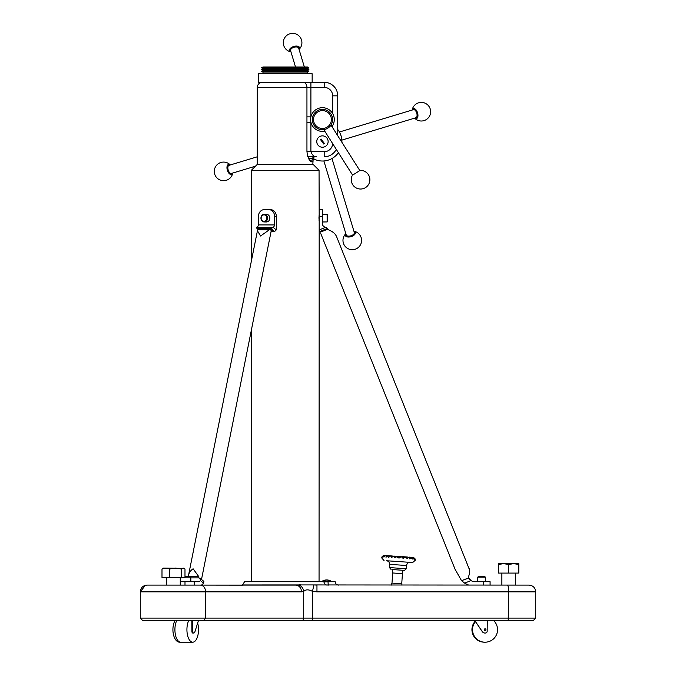 <?xml version="1.0" encoding="UTF-8"?>
<svg xmlns="http://www.w3.org/2000/svg" width="676" height="676" viewBox="0 0 676 676"><rect width="100%" height="100%" fill="white"/><g stroke="black" fill="none" stroke-linecap="round" stroke-linejoin="round"><path stroke-width="1.01" d="M262.356 82.303L302.992 82.303A5.078 3.955 90 0 1 306.946 87.381L257.277 87.381C257.581 84.297 259.271 82.607 262.356 82.303L324.201 82.303L310.901 82.303L310.901 116.872A11.847 11.847 0 0 0 324.759 131.161M337.746 135.724L337.746 95.848L337.746 135.724M324.201 156.781A13.545 13.545 0 0 0 336.285 149.362A13.545 13.545 0 0 1 324.201 156.781L324.201 151.703L306.946 151.703L306.946 122.212L310.901 122.212L310.901 151.703C312.135 155.041 313.994 156.731 316.478 156.781L307.825 156.781L307.183 154.339M308.543 156.781L308.543 158.471L311.67 161.86L310.487 161.251M306.946 151.703L307.825 156.781M312.667 164.403L257.277 164.403L257.277 87.381M313.132 159.595L312.827 164.403M310.368 161.141L309.802 160.499M308.932 159.206L308.611 158.615M313.132 164.403L319.055 170.327L251.354 170.327L257.277 164.403M313.351 159.206L312.591 161.86L311.67 161.86A5.078 4.808 -90 0 1 312.895 158.471L313.909 158.471L313.909 156.781M308.543 158.471L312.895 158.471L312.895 156.781M318.979 217.182L318.971 217.63M318.971 217.664L318.962 218.128M318.971 218.652L318.979 219.125M319.055 220.68L319.055 215.636M337.746 95.848A13.545 13.545 0 0 0 324.201 82.303A13.545 13.545 0 0 1 337.746 95.848A13.545 13.545 0 0 0 324.201 82.303A13.545 13.545 0 0 1 337.746 95.848L332.668 95.848A8.467 8.467 0 0 0 324.201 87.381L306.946 87.381L306.946 116.872L310.901 116.872A11.847 11.847 0 0 1 332.668 113.551L332.668 95.848M331.967 126.598A11.847 11.847 0 0 0 332.668 125.533C334.831 121.545 334.831 117.556 332.668 113.551M319.173 216.396L319.165 209.628L322.545 209.619L322.562 216.388L319.173 216.396L319.199 229.172A6.397 6.397 0 0 0 319.241 229.882L319.275 230.153M322.545 209.619L319.165 209.628M319.241 229.882L319.655 231.538L319.241 229.882L325.562 227.347A4.47 4.47 0 0 1 322.579 224.922L322.562 216.388M325.562 227.347L327.235 228.387M328.485 229.832C332.643 231.445 335.347 233.719 336.606 236.676C335.338 233.71 332.634 231.429 328.485 229.832C332.643 231.445 335.347 233.719 336.606 236.676C335.338 233.71 332.634 231.429 328.485 229.832L326.102 227.44M320.779 233.558L455.016 569.175L461.564 580.718L468.62 577.904L468.62 576.51C469.71 573.223 469.981 570.645 469.44 568.786C469.981 570.662 469.71 573.24 468.62 576.51L468.51 577.549M455.016 569.175L461.564 580.718L464.657 583.126A19.207 19.207 0 0 0 468.848 585.095M320.407 232.147C320.846 233.854 320.846 233.854 320.407 232.147C320.846 233.854 320.846 233.854 320.407 232.147L320.213 231.31L320.407 232.147L327.623 229.257M336.606 236.676L469.626 570.096M469.634 570.147L469.338 574.313M468.679 578.014L465.916 579.078M464.513 579.594L463.195 580.067M475.456 621.607A12.523 12.514 90.8 0 0 484.861 642.2A12.523 12.514 90.8 0 0 493.7 620.644L508.208 620.644L508.622 591.863L316.959 591.863L316.959 585.095L313.884 584.934L528.953 585.095L515.408 585.095L515.408 573.087M401.738 583.768L402.431 573.637M391.666 585.095L391.801 583.092L401.933 583.785L401.84 585.095M392.671 572.978L391.987 583.109M392.714 569.581L392.486 572.961L402.617 573.654L402.845 570.274L398.232 569.961M338.558 585.095C336.504 584.892 335.372 583.768 335.169 581.715L244.585 581.715L242.312 585.264M242.642 585.095A6.768 5.746 -112.4 0 1 243.115 584.943L313.884 584.934L312.498 591.382C308.653 589.354 305.721 589.354 303.71 591.39A6.768 5.738 -113.1 0 0 298.479 584.934M300.262 584.74L298.598 584.926M200.341 585.095C203.544 585.484 205.31 587.74 205.648 591.863L205.648 618.101L140.278 618.101L140.278 591.863C140.684 587.757 142.94 585.5 147.047 585.095L295.632 585.095A6.768 5.864 -90 0 1 301.496 591.863L140.278 591.863L145.374 585.306M242.49 585.154L201.473 585.095L242.464 585.095M200.113 578.369L203.552 581.123L203.577 583.126A19.207 9.599 -90 0 1 201.473 585.095L194.24 585.095L194.24 581.715L198.474 581.715A7.005 3.498 90 0 0 200.383 580.574L200.113 578.369L198.905 577.904L198.693 576.51L193.099 568.786C190.319 570.645 188.722 573.223 188.3 576.51L188.401 575.927L188.3 576.51L198.693 576.51M143.549 620.644L176.689 620.644L142.822 620.644L140.278 618.101L142.822 620.644L301.504 620.644L203.653 620.644L205.648 618.101L535.722 618.101L535.722 591.863L508.622 591.863C508.563 587.74 508.191 585.484 507.499 585.095M535.722 618.101L533.178 620.644L312.498 620.644L474.172 620.644L474.848 621.633M301.496 591.863L303.71 591.39L303.71 618.101A2.535 2.197 -90 0 1 301.504 620.644L312.498 620.644L312.498 591.382L316.959 591.863M198.423 620.644L241.408 620.644L198.423 620.644L194.984 631.57A3.388 1.563 -90 0 1 193.691 633.049A3.388 1.563 -90 0 1 193.344 632.964L192.516 632.964A1.69 0.786 -90 0 1 191.908 631.342L191.84 620.644M142.822 620.644L174.974 620.644A12.523 6.718 90 0 0 173.402 634.35A12.523 6.718 90 0 0 179.622 642.192A12.523 6.718 90 0 0 180.188 642.149M474.214 620.644L474.873 621.607M474.856 620.644L482.301 631.578A3.388 3.38 90.8 0 0 485.85 632.973A1.69 1.69 90.8 0 0 487.159 631.35L487.303 620.644M485.047 633.057L484.988 633.057A3.388 3.38 -89.2 0 1 482.242 631.578L474.797 620.644M475.203 621.236A12.523 12.514 90.8 0 0 484.286 642.192L484.861 642.2M191.908 631.342L192.736 631.342L192.668 620.644M192.736 631.342A1.69 0.786 90 0 0 193.344 632.964M193.691 633.049L192.871 633.049A3.388 1.563 -90 0 1 192.516 632.964M197.654 623.111A12.523 5.797 -90 0 1 197.781 635.778A12.523 5.797 -90 0 1 192.719 642.192L180.72 642.2A12.523 5.797 -90 0 1 175.338 634.35A12.523 5.797 -90 0 1 176.689 620.644M192.719 642.192A12.523 5.797 -90 0 1 187.345 634.35A12.523 5.797 -90 0 1 188.689 620.644M191.274 642.192A12.523 6.718 90 0 1 191.054 642.2L186.01 642.2M323.043 581.968L329.795 581.715L330.877 581.081A8.467 8.467 0 0 0 322.41 581.081L330.877 581.081M323.491 581.706L322.41 581.081M166.719 585.095L166.719 577.549M184.987 577.549L161.995 577.549L161.995 568.972L165.865 568.068L169.735 568.972L175.49 568.068L181.236 568.972L183.111 568.068L184.21 568.389L184.987 568.972L184.987 577.549M181.236 577.549L181.236 568.972M169.735 577.549L169.735 568.972M184.21 568.389L163.33 568.068L161.995 568.972M183.221 577.828L180.264 577.828M166.719 577.828L162.561 577.549M501.871 585.095L501.871 573.087M518.796 564.511L518.796 573.087L498.482 573.087L498.482 564.511L503.561 563.607L508.639 564.511L513.718 563.607L518.796 564.511L518.796 563.607L498.482 563.607L498.482 564.511M508.639 573.087L508.639 564.511M269.225 229.832L260.573 236.017L257.429 230.77L257.902 229.832L269.225 229.832L273.121 227.347A4.47 2.231 90 0 0 274.617 224.922L274.617 216.388A6.768 5.864 -89.8 0 0 268.778 209.619A6.768 5.864 -89.8 0 0 268.761 209.619L264.308 209.619A6.768 5.864 -89.8 0 0 258.435 216.388L258.426 224.922L274.617 224.922M257.902 229.832L257.657 228.488L258.224 229.257M198.905 577.904L190.843 577.895M180.264 581.715L194.24 581.715M183.221 581.461A7.005 3.498 -90 0 1 182.292 581.715A7.005 3.498 90 0 0 183.221 581.461L183.221 581.715M258.426 224.922A4.47 2.231 90 0 1 256.939 227.347L257.548 228.488L270.696 228.488A7.613 2.45 11.3 0 1 271.194 231.31M272.825 227.44L256.686 227.44L258.257 229.054A7.613 2.45 11.3 0 1 257.657 228.488M264.231 221.948L266.513 221.956A3.811 3.295 -89.8 0 0 269.808 218.5A3.811 3.295 -89.8 0 0 267.13 214.402A3.811 3.295 -89.8 0 0 266.538 214.343L264.257 214.334A3.811 3.295 -89.8 0 0 260.944 218.128A3.811 3.295 -89.8 0 0 264.231 221.948A3.811 3.295 -89.8 0 0 267.527 218.492A3.811 3.295 -89.8 0 0 264.848 214.393A3.811 3.295 -89.8 0 0 264.257 214.334M270.476 209.628L270.459 209.628A6.768 5.864 90.2 0 1 270.476 209.628A6.768 5.864 90.2 0 1 276.315 216.396L276.298 229.172A6.397 3.203 -90 0 1 276.281 229.882L274.608 231.538L270.806 228.488M271.084 231.538L274.608 231.538M483.315 585.095L483.315 581.715L490.083 581.715L490.083 585.095M483.315 581.715L474.856 581.715A7.005 7.005 0 0 1 471.037 580.574L469.592 579.332M468.62 577.904L471.037 580.574L464.657 583.126M469.414 579.121L468.798 578.225M327.269 228.488L319.655 231.538L327.269 228.488M327.116 214.402L327.133 221.948L322.57 221.956M327.632 214.909L327.649 221.432L327.133 221.948M310.098 82.218L258.257 82.218L258.257 73.752L312.151 73.752L312.151 82.218L310.098 82.218M307.436 73.752L307.436 72.062L262.972 72.062L262.972 73.752M307.436 72.062L308.907 71.217L261.511 71.217L262.972 72.062M308.907 71.217L307.436 70.372L262.972 70.372L261.511 71.217M307.436 70.372L308.907 69.527L261.511 69.527L262.972 70.372M308.907 69.527L307.436 68.673L262.972 68.673L261.511 69.527M307.436 68.673L308.907 67.828L261.511 67.828L262.972 68.673M308.907 67.828L307.436 66.983L262.972 66.983L261.511 67.828M313.579 158.877A19.469 19.469 0 0 0 338.397 152.7M341.895 142.273A19.469 19.469 0 0 0 337.746 129.513M341.853 140.109L415.875 117.768A4.233 2.18 -106.8 0 0 416.889 116.576A4.233 2.18 -106.8 0 0 417.041 115.799A4.233 2.18 -106.8 0 0 414.929 110.095A4.233 2.18 -106.8 0 0 413.433 109.664L339.411 132.006M415.089 110.23A3.828 1.969 73.2 0 1 415.241 110.349A3.828 1.969 73.2 0 1 417.143 115.503A3.828 1.969 73.2 0 1 417.007 116.196A3.828 1.969 73.2 0 1 416.94 116.373M412.275 110.011A5.197 2.679 73.2 0 1 415.892 109.715A5.197 2.679 73.2 0 1 417.903 116.356A5.197 2.679 73.2 0 1 414.726 118.114M304.361 66.983L298.674 48.148A4.233 2.18 163.2 0 0 297.482 47.134A4.233 2.18 163.2 0 0 295.412 46.99A4.233 2.18 163.2 0 0 291.001 49.094A4.233 2.18 163.2 0 0 290.57 50.59L295.513 66.983M291.136 48.934A3.828 1.969 -16.8 0 1 291.246 48.782A3.828 1.969 -16.8 0 1 295.235 46.881A3.828 1.969 -16.8 0 1 297.102 47.016A3.828 1.969 -16.8 0 1 297.279 47.083M290.917 51.748A5.197 2.679 -16.8 0 1 290.621 48.131A5.197 2.679 -16.8 0 1 297.263 46.12A5.197 2.679 -16.8 0 1 299.02 49.297M323.88 160.964L346.213 234.944A4.233 2.18 -16.8 0 0 347.405 235.949A4.233 2.18 -16.8 0 0 353.886 233.997A4.233 2.18 -16.8 0 0 354.317 232.502L331.984 158.514M353.751 234.158A3.828 1.969 163.2 0 1 353.641 234.302A3.828 1.969 163.2 0 1 347.785 236.076A3.828 1.969 163.2 0 1 347.608 236.008M353.97 231.344A5.197 2.679 163.2 0 1 352.923 235.882A5.197 2.679 163.2 0 1 346.923 236.82A5.197 2.679 163.2 0 1 345.867 233.786M257.277 156.798L229.037 165.324A4.233 2.18 73.2 0 0 228.032 166.516A4.233 2.18 73.2 0 0 229.984 172.988A4.233 2.18 73.2 0 0 231.479 173.428L255.503 166.178M229.832 172.853A3.828 1.969 -106.8 0 1 229.679 172.743A3.828 1.969 -106.8 0 1 227.913 166.887A3.828 1.969 -106.8 0 1 227.973 166.71M232.637 173.073A5.197 2.679 -106.8 0 1 227.685 171.155A5.197 2.679 -106.8 0 1 227.28 165.696A5.197 2.679 -106.8 0 1 230.195 164.978M319.072 136.966A5.687 5.687 0 0 0 317.635 144.588A5.687 5.687 0 0 0 325.139 146.557A5.687 5.687 0 0 0 327.252 138.504A5.687 5.687 0 0 0 319.072 136.966M321.083 139.019L324.455 143.599L321.083 139.019L320.432 139.501L323.804 144.081L320.432 139.501M324.387 143.65L323.872 144.03M317.39 110.737A10.157 10.157 0 0 1 332.6 119.567A10.157 10.157 0 0 1 317.34 128.322A10.157 10.157 0 0 1 317.39 110.737M324.176 129.555L324.058 130.062L325.257 129.302C323.821 129.648 323.821 129.648 325.257 129.302L326.187 128.981M326.525 128.846L327.539 128.33M327.877 128.127L328.519 127.679M328.823 127.443L329.626 126.725M330.758 125.381L331.265 125.499L330.065 126.26C330.986 125.102 330.986 125.102 330.065 126.26C330.986 125.102 330.986 125.102 330.065 126.26L329.381 126.961M329.111 127.206L328.215 127.908M327.885 128.119L327.209 128.516M326.863 128.685L325.874 129.108M317.999 111.794A8.94 8.94 0 0 0 317.957 127.274A8.94 8.94 0 0 0 331.384 119.567A8.94 8.94 0 0 0 317.999 111.794M324.058 130.062L352.618 175.126L359.818 170.563L331.265 125.499M359.818 170.563L352.618 175.126M200.383 580.574L203.577 583.126L203.899 581.546M264.51 214.9A3.295 2.856 -89.8 0 0 261.299 219.244A3.295 2.856 -89.8 0 0 266.158 220.275A3.295 2.856 -89.8 0 0 264.51 214.9M184.987 577.143L190.843 577.143L190.843 581.715M184.987 576.636L190.328 576.636L190.843 577.143M477.746 581.715L477.746 577.143L485.368 577.143L485.368 581.715M477.746 577.143L478.262 576.636L484.853 576.636L485.368 577.143M391.091 569.471L389.46 567.595L406.344 568.744L404.468 570.383L392.274 569.555M414.861 558.359L415.41 560.134L412.673 562.525L386.562 560.75C388.565 561.088 389.621 562.288 389.68 564.359L406.563 565.499C406.901 563.463 408.11 562.415 410.171 562.356M384.027 560.581L381.636 557.835L383.875 555.469L381.872 556.973L383.072 555.816L382.422 557.007L384.957 555.486L382.785 557.032L384.137 556.187L383.926 557.108L385.126 555.909L386.52 555.74L385.996 557.252L388.016 555.731L389.199 555.782L388.497 557.421L390.804 555.883L391.987 555.976L391.387 557.615L393.567 556.137L394.885 556.356L394.691 557.844L396.237 556.711L399.043 558.139L401.029 556.728L402.854 557.641L402.98 558.401L405.668 557.244L407.349 558.706L406.783 557.066L407.679 557.041L409.402 557.97L409.428 558.841L412.03 558.528L412.36 559.044L412.352 558.545L414.354 559.179L412.613 557.379L415.022 559.221L414.109 557.928M384.382 555.444L385.489 555.52M385.235 555.503L385.734 555.816M385.548 555.528L388.354 555.74M386.52 555.74L386.883 556.331M388.328 555.714L391.117 555.909M389.199 555.782L389.596 556.399M391.108 555.9L393.956 556.196M391.987 555.976L392.443 556.694M393.897 556.095L396.677 556.28L397.006 556.804M394.885 556.356L395.435 557.218M395.866 556.923L395.866 556.221M396.677 556.28L397.784 556.356M406.783 557.066L406.234 557.607M409.402 557.97L409.876 558.731M409.969 558.706L409.96 557.641L408.955 557.117L410.957 557.531L411.583 558.52M408.541 557.354L408.042 557.134M411.887 558.52L411.878 557.599L411.016 557.252L412.985 557.844L411.878 557.599M409.09 557.125L413.222 557.413M412.985 557.844L413.594 558.798M413.805 558.883L413.796 558.275M415.022 559.221L414.354 559.179M410.957 557.531L409.96 557.641M399.229 557.539L398.806 557.962M402.854 557.641L403.234 558.241M403.352 558.173L403.344 556.872L402.566 556.678L404.155 556.787L404.637 557.556M400.564 556.863L402.482 556.678M405.262 557.345L405.262 556.863L406.073 556.914L406.403 557.438M404.155 556.787L405.262 556.863M407.18 557.041L407.983 557.049M406.073 556.914L407.18 556.99M404.062 556.779L403.344 556.872M398.654 557.953L398.646 556.627L397.471 556.34L396.871 556.939M397.471 556.34L398.646 556.627M399.246 556.458L399.888 557.159M399.457 556.466L400.564 556.542M384.745 556.196L384.745 555.579M382.422 557.007L381.872 556.973M306.946 122.212L306.946 116.872M324.201 82.303L324.201 87.381M324.201 151.703A8.467 8.467 0 0 0 332.66 143.633M332.668 127.713L332.668 125.533M328.612 585.095A3.388 0.558 90 0 1 328.054 581.715M324.041 581.715A3.388 3.236 -90 0 0 327.277 585.095M485.909 629.905A0.845 0.845 -89.2 0 1 484.489 630.269A0.845 0.845 -89.2 0 1 484.886 628.857A0.845 0.845 -89.2 0 1 485.909 629.905M201.499 579.484L271.186 231.015A6.768 2.18 -168.7 0 0 269.766 229.257M180.534 581.715L180.534 585.095M184.996 585.095L184.996 581.715M276.315 216.396L274.617 216.388M273.121 227.347L276.281 229.882M319.055 581.715L319.182 220.697M319.173 215.619L319.055 170.327M251.354 581.715L251.354 330.201M257.429 230.77L188.418 575.851L251.354 261.147L251.354 170.327M535.722 591.863C535.316 587.757 533.06 585.5 528.953 585.095M180.526 642.192L179.622 642.192M180.264 585.095L180.264 577.549M256.804 228.235L258.19 229.35M322.553 214.343L327.116 214.334L327.632 214.85M414.608 118.148A9.312 9.312 0 0 0 429.497 116.162A9.312 9.312 0 0 0 424.418 102.921A9.312 9.312 0 0 0 412.166 110.044M299.054 49.416A9.312 9.312 0 0 0 295.344 33.8A9.312 9.312 0 0 0 283.557 40.492A9.312 9.312 0 0 0 290.95 51.858M345.833 233.676A9.312 9.312 0 0 0 346.019 247.281A9.312 9.312 0 0 0 359.573 246.174A9.312 9.312 0 0 0 353.937 231.234M230.305 164.944A9.312 9.312 0 0 0 217.013 164.8A9.312 9.312 0 0 0 226.46 180.247A9.312 9.312 0 0 0 232.747 173.039M352.044 175.971A9.312 9.312 0 0 0 361.271 189.001A9.312 9.312 0 0 0 369.873 179.495A9.312 9.312 0 0 0 360.823 170.411M406.344 568.744L406.563 565.499M389.46 567.595L389.68 564.359"/></g></svg>
